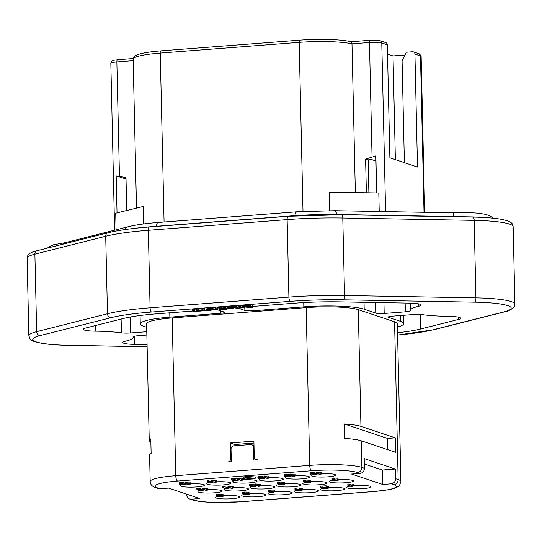 <?xml version="1.0" encoding="UTF-8"?>
<svg xmlns="http://www.w3.org/2000/svg" width="542" height="542" viewBox="0 0 542 542"><rect width="100%" height="100%" fill="white"/><g stroke="black" fill="none" stroke-linecap="round" stroke-linejoin="round"><path stroke-width="0.81" d="M191.272 499.202L193.812 500.049A35.44 4.946 178.7 0 0 239.72 501.831L373.689 491.526A35.44 4.946 178.7 0 0 393.763 484.67L391.222 483.823L382.727 484.473L351.534 474.04L360.03 473.383L357.49 472.536A35.44 4.946 178.7 0 0 311.589 470.754L177.62 481.059A35.44 4.946 178.7 0 0 157.539 487.915L160.086 488.769L168.582 488.112L199.774 498.545L191.272 499.202A4.817 4.451 108.5 0 1 189.639 498.999A4.817 4.451 108.5 0 1 186.678 494.778L186.665 494.162M394.562 321.785A40.257 5.616 -1.3 0 1 397.333 323.75L400.911 481.526A40.257 5.616 178.7 0 0 398.14 479.555L394.562 321.785L358.289 309.651A40.257 5.616 -1.3 0 0 306.142 307.626L172.173 317.93L175.757 475.7A40.257 5.616 178.7 0 0 150.181 481.526C150.263 484.487 152.173 486.553 155.906 487.719L158.447 488.566A4.817 4.451 108.5 0 0 160.086 488.769M395.247 437.855L387.577 438.444L344.373 423.993A40.257 5.616 -1.3 0 1 360.938 426.378L395.247 437.855L395.572 452.292L361.263 440.815L361.866 467.421A40.257 5.616 178.7 0 0 309.719 465.395L306.142 307.626M391.222 483.823A4.817 4.451 -71.5 0 0 395.599 478.708L395.382 469.04L364.19 458.607L364.414 468.274L361.866 467.421A4.817 4.451 -71.5 0 1 357.49 472.536M344.373 423.993L344.698 438.431A40.257 5.616 -1.3 0 1 361.263 440.815M231.238 458.857L230.641 458.654A3.171 2.927 -71.5 0 1 227.762 462.021L231.305 461.75L231.021 449.196A3.171 2.927 -71.5 0 1 233.9 445.829L250.424 444.562A3.171 2.927 -71.5 0 1 253.446 447.468L253.731 460.022L257.274 459.752A3.171 2.927 -71.5 0 1 256.197 459.616L256.718 459.792M230.641 458.654L230.289 442.963L253.893 441.147L254.252 456.838A3.171 2.927 -71.5 0 0 256.197 459.616M253.941 443.044L234.91 444.515L234.937 445.754M230.289 442.963L234.91 444.515M150.866 442.001A40.257 5.616 -1.3 0 1 149.246 440.483L146.597 323.75A40.257 5.616 -1.3 0 1 172.173 317.93M149.246 440.483A40.257 5.616 -1.3 0 1 150.798 438.884L151.123 453.315A40.257 5.616 -1.3 0 0 149.578 454.914L150.181 481.526M387.577 438.444L387.828 449.697M252.708 307.477L252.572 304.807L250.668 304.956L250.77 306.501L243.446 306.765L250.411 307.66L252.708 307.477L252.599 306.061L250.695 306.21M250.675 305.254L243.419 305.512L243.446 306.765M243.426 305.864L240.817 305.708L240.844 306.968L242.321 307.605L241.563 307.734L238.507 307.145L236.732 307.28L238.094 307.734L237.477 308.052L232.64 307.599L237.308 308.256L245.045 307.626L242.599 306.833L240.844 306.968M240.838 306.508L238.48 305.891L236.705 306.027L236.732 307.28M236.725 306.819L234.395 306.203L232.613 306.345L232.64 307.599M232.626 306.989L230.16 306.169L228.406 306.305L228.433 307.558L229.618 307.951L225.811 308.242L227.626 308.865L233.521 308.513L230.187 307.422L228.433 307.558M228.412 306.664L225.784 306.989L226.007 307.368M225.648 307.788L223.433 307.05L221.678 307.185L221.705 308.439L223.202 309.075L217.579 308.757L220.384 309.455L226.929 309.462L223.46 308.303L221.705 308.439M221.692 307.978L217.552 307.504L217.579 308.757M217.518 308.378L215.635 307.748L210.872 308.317M211.143 308.981L208.697 308.181L206.942 308.317L206.969 309.57L208.474 310.207L202.843 309.888L205.648 310.586L211.17 310.234L208.724 309.435L206.969 309.57M206.963 309.109L202.816 308.635L202.843 309.888M202.783 309.516L200.919 308.893L196.19 309.252L196.292 309.638M195.98 310.071L193.765 309.333L192.01 309.468L192.037 310.722L195.506 311.88L197.261 311.745L193.799 310.586L192.037 310.722M147.072 344.61L134.443 344.387A16.104 2.249 -1.3 0 1 122.797 342.49A16.104 2.249 -1.3 0 1 125.378 341.203A50.718 7.08 178.7 0 0 133.515 337.151A50.718 7.08 178.7 0 0 133.474 336.88A8.049 1.125 -1.3 0 1 133.468 336.839A8.049 1.125 -1.3 0 1 138.583 335.674L146.855 335.037M146.78 331.718L130.493 332.971A8.049 1.125 -1.3 0 1 121.435 332.856A50.718 7.08 178.7 0 0 95.358 331.162A16.104 2.249 -1.3 0 1 83.244 329.258A16.104 2.249 -1.3 0 1 85.575 328.039L123.278 318.506A68.468 9.56 178.7 0 1 156.868 313.811L192.966 311.033M216.482 309.841A8.049 1.125 -1.3 0 1 218.887 310.248L224.212 312.029A6.341 0.888 -1.3 0 1 224.645 312.334A6.341 0.888 -1.3 0 1 220.614 313.256L169.863 317.158A46.592 6.504 178.7 0 0 140.263 323.892A46.592 6.504 178.7 0 0 143.467 326.176L146.679 327.253M203.778 310.2L203.047 310.254M252.687 306.44L295.681 303.127A68.468 9.56 178.7 0 1 339.549 301.867L409.488 303.12A16.104 2.249 -1.3 0 1 421.134 305.017A16.104 2.249 -1.3 0 1 418.553 306.298A50.718 7.08 178.7 0 0 410.409 310.349A50.718 7.08 178.7 0 0 410.457 310.62A8.049 1.125 -1.3 0 1 410.463 310.661A8.049 1.125 -1.3 0 1 405.348 311.826L384.183 313.459A6.341 0.888 -1.3 0 1 375.972 313.14L364.19 309.197A46.592 6.504 178.7 0 0 303.832 306.853L253.08 310.756A6.341 0.888 -1.3 0 1 244.862 310.437L239.537 308.655A8.049 1.125 -1.3 0 1 238.988 308.262A8.049 1.125 -1.3 0 1 239.252 307.964M397.408 327.029A46.592 6.504 178.7 0 0 403.668 323.608A46.592 6.504 178.7 0 0 400.463 321.331L388.682 317.388A6.341 0.888 -1.3 0 1 388.241 317.077A6.341 0.888 -1.3 0 1 392.272 316.162L413.431 314.536A8.049 1.125 -1.3 0 1 422.496 314.651A50.718 7.08 178.7 0 0 448.566 316.345A16.104 2.249 -1.3 0 1 460.68 318.242A16.104 2.249 -1.3 0 1 458.356 319.468L420.653 329.001L420.321 314.448M397.537 332.741A68.468 9.56 178.7 0 0 420.653 329.001M134.206 228.399A76.707 10.711 -1.3 0 1 151.909 226.637L290.729 215.96A76.707 10.711 -1.3 0 1 339.868 214.544L471.242 216.895A43.739 6.104 -1.3 0 1 485.754 217.593M156.143 226.312A8.049 2.879 85.6 0 1 158.271 222.464C145.913 223.412 136.008 224.808 128.549 226.651L64.816 242.762L62.405 244.306M336.657 214.497A8.049 2.229 91 0 0 334.841 210.696L453.288 212.816L453.729 216.583M370.328 40.311A2.534 0.908 85.6 0 0 370.186 40.291L380.22 40.765L385.762 42.622A2.534 2.344 108.5 0 1 387.32 44.844L389.881 157.81L417.496 167.044L414.928 54.078A2.534 2.344 -71.5 0 0 412.509 51.754L406.317 52.228L402.076 60.724L404.386 162.661M376.704 192.918L375.863 155.927L365.599 159.111L368.14 159.965L368.885 192.803M379.217 211.495L378.797 192.952L329.157 192.2L329.577 210.642M350.728 41.815L351.982 43.855L355.356 192.593M116.09 229.801L115.71 213.189L143.135 206.509L143.535 223.954M117.031 212.864L116.191 175.899L125.995 177.546L126.74 210.506M387.53 54.078L393.011 55.914L404.935 54.993M116.191 175.899L126.022 179.009M366.365 192.762L365.599 159.111M375.979 161.028L370.491 159.192L368.14 159.965M395.369 159.639L393.011 55.914M245.512 305.349L245.546 306.603M246.915 305.546L246.942 306.799M252.572 304.807L252.599 306.061M248.053 306.955L250.858 306.738L251.115 307.402L248.053 306.955M225.784 306.989L226.041 308.628M230.546 308.242L229.896 308.635L227.762 308.466L228.317 308.086L230.845 308.418M212.586 309.367L215.472 309.346L211.245 309.739L217.545 309.631L215.662 309.008L212.559 309.407M211.062 308.059L210.899 309.577M217.545 309.631L217.417 307.998M215.919 309.502L213.318 309.699L216.028 309.584M200.77 311.061L202.816 310.769L200.953 310.146L196.224 310.505L198.094 311.128L200.77 311.061M196.19 309.252L196.319 310.891M202.816 310.769L202.715 309.143M198.704 310.37L201.218 310.762L199.049 310.925L197.857 310.519L198.704 310.37M234.395 306.203L234.422 307.463M238.48 305.891L238.507 307.145M242.572 305.573L242.599 306.833M245.031 306.968L245.045 307.626M230.16 306.169L230.187 307.422M233.507 307.89L233.521 308.513M219.3 307.368L219.334 308.622M223.433 307.05L223.46 308.303M226.908 308.805L226.929 309.462M204.571 308.5L204.598 309.753M208.697 308.181L208.724 309.435M211.163 309.712L211.17 310.234M193.765 309.333L193.799 310.586M197.247 311.067L197.261 311.745M297.057 490.293A12.141 1.694 178.7 0 0 294.238 491.452A12.141 1.694 178.7 0 0 295.072 492.041A12.141 1.694 178.7 0 0 308.642 492.786A12.141 1.694 178.7 0 0 318.513 490.896A12.141 1.694 178.7 0 0 317.68 490.307A12.141 1.694 178.7 0 0 302.463 489.656M279.225 484.453A12.141 1.694 178.7 0 0 276.63 485.557A12.141 1.694 178.7 0 0 277.47 486.154A12.141 1.694 178.7 0 0 291.04 486.899A12.141 1.694 178.7 0 0 300.905 485.009A12.141 1.694 178.7 0 0 300.072 484.412A12.141 1.694 178.7 0 0 284.916 483.762M322.924 488.349A12.141 1.694 178.7 0 0 320.471 489.433A12.141 1.694 178.7 0 0 321.304 490.022A12.141 1.694 178.7 0 0 334.881 490.767A12.141 1.694 178.7 0 0 344.746 488.877A12.141 1.694 178.7 0 0 343.913 488.288A12.141 1.694 178.7 0 0 328.608 487.644M350.179 486.147A12.141 1.694 178.7 0 0 346.704 487.414A12.141 1.694 178.7 0 0 347.537 488.01A12.141 1.694 178.7 0 0 361.114 488.755A12.141 1.694 178.7 0 0 370.979 486.865A12.141 1.694 178.7 0 0 370.145 486.269A12.141 1.694 178.7 0 0 353.73 485.713M305.607 482.4A12.141 1.694 178.7 0 0 302.863 483.545A12.141 1.694 178.7 0 0 303.703 484.135A12.141 1.694 178.7 0 0 317.273 484.88A12.141 1.694 178.7 0 0 327.138 482.99A12.141 1.694 178.7 0 0 326.304 482.4A12.141 1.694 178.7 0 0 310.972 481.757M332.111 480.334A12.141 1.694 178.7 0 0 329.102 481.526A12.141 1.694 178.7 0 0 329.936 482.116A12.141 1.694 178.7 0 0 343.506 482.861A12.141 1.694 178.7 0 0 353.37 480.971A12.141 1.694 178.7 0 0 352.537 480.381A12.141 1.694 178.7 0 0 338.161 479.677M271.257 492.231A12.141 1.694 178.7 0 0 268.005 493.464A12.141 1.694 178.7 0 0 268.839 494.06A12.141 1.694 178.7 0 0 282.409 494.805A12.141 1.694 178.7 0 0 292.28 492.915A12.141 1.694 178.7 0 0 291.447 492.326A12.141 1.694 178.7 0 0 274.462 491.818M245.025 494.25A12.141 1.694 178.7 0 0 241.773 495.483A12.141 1.694 178.7 0 0 242.606 496.079A12.141 1.694 178.7 0 0 256.176 496.824A12.141 1.694 178.7 0 0 266.047 494.934A12.141 1.694 178.7 0 0 265.207 494.338A12.141 1.694 178.7 0 0 249.821 493.708M218.148 496.391A12.141 1.694 178.7 0 0 215.54 497.502A12.141 1.694 178.7 0 0 216.373 498.098A12.141 1.694 178.7 0 0 229.943 498.843A12.141 1.694 178.7 0 0 239.815 496.953A12.141 1.694 178.7 0 0 238.975 496.357A12.141 1.694 178.7 0 0 223.514 495.727M234.191 480.862A12.141 1.694 178.7 0 0 232.796 481.689A12.141 1.694 178.7 0 0 233.629 482.285A12.141 1.694 178.7 0 0 247.199 483.03A12.141 1.694 178.7 0 0 257.071 481.14A12.141 1.694 178.7 0 0 256.231 480.544A12.141 1.694 178.7 0 0 242.897 479.785M239.625 480.009A12.141 1.694 178.7 0 0 237.884 480.192M207.722 482.956A12.141 1.694 178.7 0 0 206.563 483.708A12.141 1.694 178.7 0 0 207.396 484.304A12.141 1.694 178.7 0 0 220.967 485.049A12.141 1.694 178.7 0 0 230.838 483.159A12.141 1.694 178.7 0 0 229.998 482.563A12.141 1.694 178.7 0 0 216.665 481.804M213.392 482.028A12.141 1.694 178.7 0 0 212.579 482.102M181.787 484.88A12.141 1.694 178.7 0 0 180.33 485.727A12.141 1.694 178.7 0 0 181.163 486.316A12.141 1.694 178.7 0 0 194.734 487.062A12.141 1.694 178.7 0 0 204.605 485.171A12.141 1.694 178.7 0 0 203.765 484.582A12.141 1.694 178.7 0 0 190.438 483.823M187.166 484.04A12.141 1.694 178.7 0 0 185.513 484.216M260.39 478.505L260.804 478.986L264.327 478.715L263.236 478.071L259.117 478.179L262.66 477.814L259.415 477.665L257.972 477.949L258.229 478.261L263.222 478.633L260.397 478.85A12.141 1.694 178.7 0 0 259.029 479.67A12.141 1.694 178.7 0 0 259.862 480.266A12.141 1.694 178.7 0 0 273.432 481.011A12.141 1.694 178.7 0 0 283.303 479.121A12.141 1.694 178.7 0 0 282.47 478.525A12.141 1.694 178.7 0 0 269.191 477.766M265.912 477.983A12.141 1.694 178.7 0 0 264.313 478.146M287.091 476.709A12.141 1.694 178.7 0 0 285.261 477.651A12.141 1.694 178.7 0 0 286.095 478.247A12.141 1.694 178.7 0 0 299.665 478.993A12.141 1.694 178.7 0 0 309.536 477.102A12.141 1.694 178.7 0 0 308.703 476.506A12.141 1.694 178.7 0 0 295.383 475.754M292.104 475.971A12.141 1.694 178.7 0 0 288.988 476.343M313.005 474.778A12.141 1.694 178.7 0 0 311.494 475.632A12.141 1.694 178.7 0 0 312.327 476.228A12.141 1.694 178.7 0 0 325.905 476.974A12.141 1.694 178.7 0 0 335.769 475.083A12.141 1.694 178.7 0 0 334.936 474.487A12.141 1.694 178.7 0 0 321.63 473.735M318.35 473.952A12.141 1.694 178.7 0 0 316.792 474.114M251.888 486.73A12.141 1.694 178.7 0 0 250.397 487.576A12.141 1.694 178.7 0 0 251.237 488.173A12.141 1.694 178.7 0 0 264.808 488.918A12.141 1.694 178.7 0 0 274.672 487.028A12.141 1.694 178.7 0 0 273.839 486.431A12.141 1.694 178.7 0 0 260.492 485.679M257.22 485.896A12.141 1.694 178.7 0 0 255.519 486.079M225.77 488.715A12.141 1.694 178.7 0 0 224.164 489.595A12.141 1.694 178.7 0 0 225.005 490.192A12.141 1.694 178.7 0 0 238.575 490.937A12.141 1.694 178.7 0 0 248.439 489.047A12.141 1.694 178.7 0 0 247.606 488.45A12.141 1.694 178.7 0 0 233.588 487.732M230.343 487.976A12.141 1.694 178.7 0 0 228.087 488.254M199.3 490.795A12.141 1.694 178.7 0 0 197.932 491.614A12.141 1.694 178.7 0 0 198.772 492.211A12.141 1.694 178.7 0 0 212.342 492.956A12.141 1.694 178.7 0 0 222.206 491.066A12.141 1.694 178.7 0 0 221.373 490.469A12.141 1.694 178.7 0 0 208.006 489.717M204.727 489.934A12.141 1.694 178.7 0 0 203.196 490.097M223.331 494.961L222.816 494.399L220.669 494.033L216.231 494.453L216.502 495.937L222.423 496.086L218.155 496.425L219.591 496.574L223.358 496.215L223.494 494.799M248.378 493.396L242.66 493.613L244.381 494.148L248.107 493.897L248.561 494.25L245.431 494.656L249.835 494.318L248.913 493.654L243.886 493.837L248.378 493.396L248.351 492.143L244.537 492.034L242.633 492.36L242.748 492.685M249.835 494.318L249.808 493.064L248.358 492.434M275.051 491.472L274.631 490.09L268.873 490.192L268.9 491.445L269.733 491.723L268.534 491.818L273.256 492.536L275.051 491.472L274.659 491.343L268.9 491.445M268.879 490.53L268.507 490.557L268.534 491.818M300.844 489.365L295.234 489.521L297.66 490.002L297.043 490.171L297.917 490.456L302.158 490.219L299.069 490.347L298.269 490.253L299.428 489.772L296.298 489.758L300.844 489.365L300.817 488.112L297.023 487.996L295.126 488.593M302.131 488.965L300.234 489.067M328.31 486.946L327.266 486.696L327.327 488.159L326.257 488.322L323.987 488.247L326.182 487.041L320.329 487.488L325.085 487.292L322.666 488.179L324.292 488.505L328.337 488.2L327.321 487.963M327.3 486.906L326.223 487.062M326.101 487.353L326.155 485.781L320.302 486.235L320.329 487.488M353.736 485.991L353.709 484.738L351.636 484.941L348.926 484.033L347.835 484.114L347.862 485.368L351.345 486.533L353.736 485.991L351.663 486.194L347.862 485.368M208.006 489.961L207.979 488.701L206.346 488.87L203.629 487.963L202.762 488.03L202.789 489.291L206.272 490.449L208.006 489.961L206.373 490.131L202.789 489.291M233.595 487.99L233.568 486.736L231.929 486.906L229.219 485.998L228.345 486.066L228.378 487.319L231.854 488.484L233.595 487.99L231.956 488.159L228.378 487.319M260.499 485.923L260.472 484.663L258.832 484.833L256.122 483.925L255.255 483.992L255.282 485.253L258.758 486.411L260.499 485.923L258.859 486.093L255.282 485.253M282.971 483.45L278.127 483.552L277.633 483.837L278.317 484.216L281.271 484.609L284.699 484.284L283.06 483.721L279.144 484.047L278.784 483.694L279.164 483.566L282.971 483.45L282.944 482.19L279.597 482.095L277.599 482.583L277.633 483.81M278.1 482.299L277.599 482.583L277.626 483.823L278.127 483.552L278.1 482.299M284.672 483.03L282.951 482.468M309.706 481.709L305.6 481.357L303.73 481.933L306.284 482.095L305.681 482.434L307.023 482.59L310.749 482.305L308.771 481.906L309.706 481.709L309.55 480.232L305.573 480.097L303.703 480.673M310.715 481.052L309.767 480.652M338.174 480.28L333.432 480.476L334.089 480.049L333.52 479.23L332.402 479.318L332.937 479.67L332.117 480.612L332.449 480.72L338.174 480.28L338.147 479.026L337.741 478.891L334.177 479.162M334.062 478.796L333.493 477.976L332.375 478.064L332.402 479.318M332.829 478.911L332.083 479.352L332.117 480.612M190.445 484.067L190.418 482.814L188.779 482.983L186.069 482.075L185.201 482.143L185.228 483.396L188.711 484.562L190.445 484.067L188.812 484.236L185.228 483.396M216.671 482.048L215.038 482.217L211.455 481.377L214.937 482.543L216.671 482.048L216.644 480.795L215.005 480.964L212.295 480.056L211.427 480.124L211.455 481.377L209.043 481.547M242.904 480.029L242.877 478.776L241.237 478.945L238.527 478.037L237.653 478.105L237.687 479.358L241.163 480.524L242.904 480.029L241.265 480.198L237.687 479.358M269.198 478.01L269.164 476.757L267.531 476.919L264.821 476.012L263.947 476.079L263.974 477.339L267.457 478.498L269.198 478.01L267.558 478.179L263.974 477.339M295.39 475.991L295.356 474.738L293.723 474.907L291.007 473.999L290.139 474.067L290.166 475.32L293.649 476.486L295.39 475.991L293.75 476.161L290.166 475.32M321.636 473.972L321.609 472.719L319.97 472.888L317.26 471.98L316.386 472.048L316.42 473.302L319.895 474.467L321.636 473.972L319.997 474.142L316.42 473.302M202.783 489.047L202.024 489.087L202.18 490.544L201.36 490.686L199.422 490.585L200.675 489.453L195.994 489.812L199.876 489.677L198.284 490.503L199.802 490.835L203.04 490.591L202.173 490.395M202.152 489.291L200.886 489.453M200.757 489.758L200.648 488.193L195.967 488.552L195.994 489.812M228.094 488.417L228.067 487.156L226.427 487.326L223.717 486.418L222.843 486.486L222.87 487.739L226.353 488.904L228.094 488.417L226.454 488.579L222.87 487.739M255.465 485.09L252.626 484.318L249.388 484.744M184.233 484.114L182.613 483.694L179.233 483.959L182.417 484.934L185.391 484.711L183.542 484.297L184.233 484.114L183.982 482.644L180.588 482.468L179.307 483.003M185.283 483.2L184.239 483.051M209.056 482.427L209.029 481.174L208.148 480.375L207.254 480.442L207.288 481.696L208.081 482.522L207.674 482.942L212.593 482.698L208.711 482.827L208.839 481.987L207.288 481.696M237.796 479.365L235.113 478.437L231.597 478.782L231.949 480.266L236.976 480.476L233.561 480.754L234.842 480.917L237.823 480.618L237.863 479.257M262.66 477.814L262.626 476.553L259.388 476.411L257.945 476.689L258.202 477.007M264.327 478.715L264.232 477.421M263.974 477.272L262.633 476.845M289.448 475.883L289.421 474.623L289.028 474.494L284.259 474.521L284.286 475.774L285.112 476.052L284.157 476.127L288.459 476.879L289.448 475.883L289.055 475.747L284.286 475.774M284.265 474.86L284.157 476.127M315.098 473.783L310.478 473.864L312.748 474.358L312.477 474.67L316.616 474.623L311.481 474.101L315.098 473.783L315.071 472.522L311.846 472.373L310.539 472.915M316.413 473.098L315.708 473.132L315.762 474.406M315.742 473.322L315.051 473.437M255.248 478.281L255.214 477.028L245.316 476.147L243.412 477.936L243.439 479.189L255.248 478.281L245.343 477.4L243.439 479.189M223.358 496.215L222.843 495.652L220.696 495.286L216.814 495.49L216.502 495.937M221.095 495.584L217.586 495.842L221.122 495.591M242.633 492.36L242.775 493.938M271.21 491.77L273.981 491.553L272.768 492.292L271.21 491.77M301.21 488.735L301.237 489.988L301.135 488.931M302.158 490.219L302.375 488.674M295.2 488.267L295.153 489.846M328.337 488.2L328.425 486.628M322.653 487.482L322.863 488.328M203.04 490.591L202.965 489.345M198.426 489.792L198.284 490.503M254.76 485.991L250.689 485.578L249.415 485.998L252.077 486.75L255.302 486.594L254.76 485.991L254.733 484.738M255.302 486.594L255.472 485.314M249.577 484.487L249.415 485.998M253.866 486.059L254.591 486.486L252.586 486.628L250.316 485.869L252.328 485.713L253.866 486.059L253.88 486.641M284.699 484.284L284.618 482.685M280.045 484.047L283.574 484.263L279.97 484.074M310.749 482.305L310.776 480.788M303.757 480.361L303.73 481.933M309.706 482.129L306.799 482.346L309.672 482.123M308.459 481.567L305.871 481.974L304.841 481.635L308.445 481.567M332.937 479.67L332.856 480.165L332.842 479.562M334.089 480.049L334.068 478.335M185.391 484.711L185.289 483.417M179.206 482.698L179.334 484.257M184.436 484.528L182.105 484.697L184.483 484.541M183.115 483.965L180.222 484.189L183.21 484.006M237.823 480.618L235.14 479.69L231.99 479.833L231.949 480.266M235.621 479.982L232.809 480.185L233.345 479.812L235.75 480.036M257.945 476.689L258.229 478.261M286.372 476.113L288.595 475.944L287.938 476.642L286.372 476.113M316.616 474.623L316.657 473.383M310.451 472.61L310.573 474.175M248.886 492.4L248.913 493.654M245.018 494.162L245.025 494.521M269.957 490.103L269.991 491.364M270.79 490.381L270.817 491.641M274.631 490.09L274.659 491.343M272.755 491.648L272.768 492.292M299.414 489.399L299.428 489.772M299.665 489.44L299.679 489.907M326.155 485.781L326.182 487.041M348.926 484.033L348.953 485.286M351.636 484.941L351.663 486.194M353.296 484.602L353.323 485.856M203.629 487.963L203.657 489.223M206.346 488.87L206.373 490.131M207.566 488.566L207.6 489.819M200.648 488.193L200.675 489.453M229.219 485.998L229.246 487.251M231.929 486.906L231.956 488.159M233.155 486.601L233.182 487.854M223.717 486.418L223.744 487.678M226.427 487.326L226.454 488.579M227.654 487.021L227.681 488.274M256.122 483.925L256.149 485.185M258.832 484.833L258.859 486.093M260.058 484.528L260.085 485.781M279.218 483.559L279.232 484.081M337.741 478.891L337.768 480.144M333.493 477.976L333.52 479.23M186.069 482.075L186.096 483.328M188.779 482.983L188.812 484.236M190.005 482.671L190.039 483.931M212.295 480.056L212.322 481.31M215.005 480.964L215.038 482.217M216.231 480.659L216.265 481.913M212.159 481.614L212.179 482.563M212.566 481.75L212.593 482.698M207.654 481.865L207.674 482.942M208.148 480.375L208.182 481.628M238.527 478.037L238.555 479.291M241.237 478.945L241.265 480.198M242.464 478.64L242.491 479.894M264.821 476.012L264.848 477.272M267.531 476.919L267.558 478.179M268.757 476.614L268.785 477.875M263.202 476.811L263.236 478.071M291.007 473.999L291.04 475.253M293.723 474.907L293.75 476.161M294.95 474.602L294.977 475.856M285.126 474.453L285.153 475.707M285.952 474.731L285.986 475.984M289.028 474.494L289.055 475.747M287.924 475.998L287.938 476.642M317.26 471.98L317.287 473.234M319.97 472.888L319.997 474.142M321.196 472.583L321.223 473.837M314.38 473.857L314.387 474.291M382.727 484.473L382.395 470.036L364.312 463.993M382.395 470.036L395.382 469.04M360.03 473.383A4.817 4.451 -71.5 0 0 364.414 468.274M245.316 476.147L245.343 477.4M360.938 426.378L358.289 309.651M393.763 484.67A4.817 4.451 -71.5 0 0 398.14 479.555L395.599 478.708M311.589 470.754A4.817 1.728 -94.4 0 1 309.719 465.395L175.757 475.7A4.817 1.728 -94.4 0 0 177.62 481.059M253.446 447.468L254.042 447.672M397.584 335.044A83.048 11.592 178.7 0 0 433.119 329.78L503.938 311.874A50.081 6.992 178.7 0 0 474.948 302.172L343.574 299.821A83.048 11.592 178.7 0 0 290.37 301.352L151.557 312.029A83.048 11.592 178.7 0 0 110.805 317.727L39.993 335.633A50.081 6.992 178.7 0 0 68.983 345.329L147.119 346.731M151.557 312.029A3.801 1.362 -94.4 0 1 150.087 307.802A86.849 12.127 178.7 0 0 107.472 313.757L36.653 331.663A53.888 7.52 178.7 0 0 28.861 335.762C30.637 340.335 29.492 340.606 41.707 343.316C48.753 344.475 57.791 345.159 68.827 345.369L147.119 346.772M110.805 317.727A3.801 3.218 -104.2 0 1 107.472 313.757L105.71 236.251A86.849 12.127 -1.3 0 1 148.325 230.296L287.138 219.618A86.849 12.127 -1.3 0 1 342.781 218.019L474.155 220.37A53.888 7.52 -1.3 0 1 513.139 226.712L514.9 304.211A53.888 7.52 178.7 0 0 475.91 297.876L344.543 295.525A86.849 12.127 178.7 0 0 288.9 297.124L150.087 307.802L148.325 230.296A3.801 1.362 85.6 0 1 149.423 226.969L288.236 216.292A3.801 1.362 85.6 0 0 287.138 219.618L288.9 297.124A3.801 1.362 -94.4 0 0 290.37 301.352M39.993 335.633A3.801 3.218 -104.2 0 1 36.653 331.663L34.891 254.157L105.71 236.251A3.801 3.218 75.8 0 1 108.034 232.769C118.149 230.262 131.943 228.331 149.423 226.969A3.801 1.362 85.6 0 1 149.626 226.996M433.119 329.78A3.801 3.218 75.8 0 0 433.966 329.699L504.785 311.792C506.973 311.677 509.914 310.295 513.62 307.653C513.965 307.741 514.392 306.596 514.9 304.211M503.938 311.874A3.801 3.218 75.8 0 0 504.785 311.792M474.948 302.172A3.801 1.05 -89 0 0 475.91 297.876L474.155 220.37A3.801 1.05 91 0 0 473.173 217.098C484.236 217.308 493.301 217.992 500.354 219.158C506.845 220.282 510.618 221.664 511.682 223.311C512.054 223.236 512.542 224.368 513.139 226.712M343.574 299.821A3.801 1.05 -89 0 0 344.543 295.525L342.781 218.019A3.801 1.05 91 0 0 341.799 214.747L473.173 217.098A3.801 1.05 91 0 0 473.017 217.139M28.861 335.762L27.1 258.256A53.888 7.52 -1.3 0 1 34.891 254.157A3.801 3.218 75.8 0 1 37.215 250.675L108.034 232.769M288.439 216.319A3.801 1.362 85.6 0 0 288.236 216.292L341.799 214.747A3.801 1.05 91 0 0 341.643 214.788M128.549 226.651A8.049 6.809 75.8 0 0 124.728 229.612M158.271 222.464L297.036 211.787A8.049 2.879 85.6 0 0 294.902 215.655M414.928 54.078L420.477 55.934A9.512 1.328 -1.3 0 1 421.127 56.402L424.664 212.308M413.377 51.856L418.919 53.712A2.534 2.344 108.5 0 1 420.477 55.934L424.02 212.295M302.998 211.38L299.164 42.378A42.662 5.955 178.7 0 1 351.982 43.855L369.461 42.513A9.512 1.328 -1.3 0 1 381.778 42.987L385.599 211.61M380.22 40.765A2.534 2.344 108.5 0 1 381.778 42.987L387.32 44.844M351.013 41.768L370.186 40.291A2.534 0.908 85.6 0 0 369.461 42.513L372.056 156.99M351.101 41.788C341.914 39.349 318.662 38.672 299.895 40.162A2.534 0.908 -94.4 0 0 299.164 42.378L160.242 53.069L164.077 222.017M133.136 59.234C133.86 57.411 132.18 56.612 139.45 54.051C144.402 52.649 151.577 51.578 160.967 50.846A2.534 0.908 -94.4 0 0 160.242 53.069A42.662 5.955 178.7 0 0 133.136 59.234L136.516 208.121M114.613 230.174L110.825 63.319A9.512 1.328 -1.3 0 1 116.862 61.944L119.464 176.421M117.729 59.742A2.534 0.908 85.6 0 0 117.594 59.722A2.534 0.908 85.6 0 0 116.862 61.944L133.169 60.69M300.031 40.183A2.534 0.908 -94.4 0 0 299.895 40.162L160.967 50.846A2.534 0.908 -94.4 0 1 161.109 50.867M235.899 306.711L235.926 307.964M237.464 307.524L237.477 308.052M239.937 306.379L239.964 307.632M240.601 306.494L240.634 307.754M241.549 307.199L241.563 307.734M244.605 306.914L244.618 307.504M227.396 306.711L227.423 307.964M233.08 307.741L233.094 308.391M229.889 308.107L229.896 308.635M220.757 307.856L220.79 309.109M221.461 307.964L221.488 309.218M222.43 308.683L222.437 309.204M212.85 307.829L212.884 309.089M215.635 307.748L215.662 309.008M206.028 308.987L206.062 310.241M206.726 309.096L206.753 310.356M207.694 309.814L207.708 310.342M210.716 308.859L210.743 310.112M198.223 308.954L198.25 310.214M200.919 308.893L200.953 310.146M199.043 310.349L199.049 310.925M200.296 310.39L200.31 310.912M134.443 344.387L134.26 336.331M400.335 315.539L400.463 321.331M375.972 313.14L375.735 302.517M364.034 302.307L364.19 309.197M388.668 316.752L388.682 317.388M384.183 313.459L383.939 302.66M405.145 303.039L405.348 311.826M418.553 306.298L418.499 303.845M220.614 313.256L220.56 310.81M169.761 312.815L169.863 317.158M252.978 306.413L253.08 310.756M303.737 302.592L303.832 306.853M130.134 317.036L130.493 332.971M121.117 319.048L121.435 332.856M95.236 325.593L95.358 331.162M244.801 307.646L244.862 310.437M239.523 307.985L239.537 308.655M458.302 317.124L458.356 319.468M157.539 487.915A4.817 4.451 108.5 0 1 155.906 487.719M221.238 495.998L221.244 496.397M222.03 495.828L222.044 496.289M216.786 494.236L216.814 495.49M218.06 494.074L218.094 495.327M220.669 494.033L220.696 495.286M222.816 494.399L222.843 495.652M218.629 495.435L218.643 495.998M246.779 491.973L246.806 493.227M244.977 493.403L244.991 493.986M246.549 493.396L246.563 493.952M247.409 493.484L247.416 493.85M244.537 492.034L244.564 493.295M299.238 487.942L299.265 489.196M297.26 489.385L297.273 489.88M298.696 489.345L298.703 489.846M299.055 489.961L299.069 490.347M300.241 489.426L300.261 490.32M297.023 487.996L297.05 489.257M326.331 485.889L326.359 487.15M324.861 487.732L324.875 488.356M326.23 487.292L326.257 488.322M322.957 487.454L322.971 487.976M352.375 484.758L352.402 486.018M206.875 488.708L206.902 489.968M200.208 489.995L200.222 490.7M201.326 489.426L201.36 490.686M198.27 489.805L198.25 489.23M232.457 486.743L232.491 487.996M226.956 487.163L226.983 488.423M259.367 484.67L259.394 485.93M252.626 484.318L252.653 485.578M250.655 484.324L250.689 485.578M251.027 485.693L251.041 486.276M252.565 485.74L252.586 486.628M281.522 482.041L281.549 483.295M279.13 483.572L279.144 484.047M279.787 483.484L279.794 483.898M283.032 482.468L283.06 483.721M279.597 482.095L279.625 483.356M281.122 483.898L281.135 484.46M282.531 483.884L282.545 484.44M310.017 480.666L310.051 481.926M305.573 480.097L305.6 481.357M307.985 480.036L308.019 481.289M307.599 482.068L307.605 482.448M308.784 482.028L308.791 482.421M305.864 481.479L305.871 481.974M307.368 481.438L307.375 481.94M189.314 482.82L189.341 484.074M184.592 483.071L184.626 484.331M180.588 482.468L180.622 483.728M182.586 482.441L182.613 483.694M182.823 484.419L182.83 484.799M183.806 484.419L183.813 484.792M181.136 483.83L181.15 484.324M182.383 483.843L182.39 484.311M215.54 480.801L215.567 482.055M241.766 478.782L241.8 480.036M236.129 480.334L236.136 480.768M236.746 480.32L236.752 480.673M231.962 478.579L231.99 479.833M232.952 478.444L232.979 479.697M235.113 478.437L235.14 479.69M237.091 478.816L237.118 480.07M233.751 479.792L233.765 480.347M234.95 479.846L234.957 480.341M268.06 476.757L268.087 478.017M261.23 476.377L261.258 477.631M260.099 477.759L260.113 478.335M261.4 477.82L261.413 478.322M262.071 477.868L262.077 478.234M259.388 476.411L259.415 477.665M294.252 474.745L294.279 475.998M320.498 472.726L320.525 473.979M313.669 472.346L313.696 473.6M312.348 473.735L312.355 474.23M313.533 473.749L313.547 474.216M314.082 474.311L314.089 474.704M315.058 473.783L315.078 474.69M311.846 472.373L311.874 473.627M193.812 500.049A4.817 4.451 108.5 0 1 192.18 499.853C200.35 502.027 204.476 501.906 212.091 502.4L239.984 501.865L373.953 491.56L389.522 489.589L394.102 488.45C398.031 486.757 399.847 485.707 399.569 485.3L400.911 481.526M251.502 444.691L253.995 445.524M397.591 335.091L433.966 329.699M27.1 258.256C27.012 254.632 30.386 252.105 37.215 250.675M47.425 248.094L48.807 246.922L53.617 244.74L65.101 242.694M334.841 210.696L297.036 211.787M453.288 212.816L470.26 212.674L477.868 213.155L486.079 214.422L491.106 216.482L493.078 218.196M110.825 63.319C112.187 59.241 112.858 60.792 117.594 59.722L133.196 58.522M418.919 53.712L421.127 56.402M225.662 308.384L225.635 307.131M210.77 309.468L210.743 308.215M217.776 309.462L217.742 308.208M195.994 310.674L195.96 309.421M203.054 310.6L203.026 309.34M133.508 336.724L133.515 337.151M403.478 315.302L403.668 323.608M410.247 303.134L410.409 310.349M140.073 315.512L140.263 323.892M216.244 495.761L216.211 494.5M242.504 493.755L242.477 492.502M302.477 490.029L302.45 488.776M294.943 489.704L294.916 488.45M328.621 488.024L328.587 486.77M322.666 488.193L322.639 486.933M200.886 489.602L200.858 488.342M203.203 490.463L203.175 489.209M255.526 486.418L255.499 485.165M249.381 485.923L249.354 484.67M284.923 484.121L284.896 482.868M310.979 482.163L310.952 480.903M303.52 481.791L303.493 480.53M309.787 481.621L309.76 480.368M334.19 479.806L334.157 478.552M185.527 484.595L185.493 483.335M179.084 484.087L179.056 482.834M184.26 484.06L184.233 482.807M209.063 482.353L209.036 481.093M231.63 480.049L231.597 478.789M257.904 478.051L257.877 476.791M316.799 474.474L316.772 473.22M310.315 474.006L310.288 472.746M189.639 498.999L192.18 499.853"/></g></svg>
